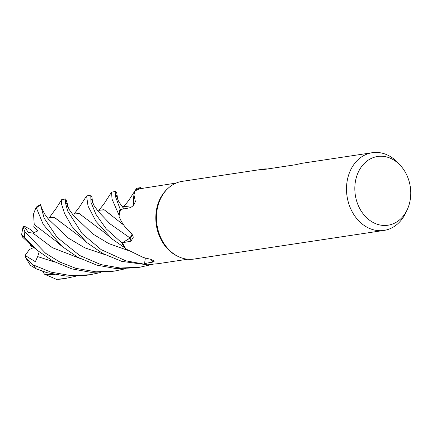 <?xml version="1.0" encoding="UTF-8"?>
<svg xmlns="http://www.w3.org/2000/svg" width="432" height="432" viewBox="0 0 432 432"><rect width="100%" height="100%" fill="white"/><g stroke="black" fill="none" stroke-linecap="round" stroke-linejoin="round"><path stroke-width="0.65" d="M65.821 198.904L61.636 199.697L61.571 204.142L64.606 213.694L72.117 226.676L87.021 242.687L102.854 253.552L121.835 261.392L148.997 265.016A39.258 31.396 -98.6 0 1 144.526 264.173L145.255 258.077L144.52 264.211L125.766 260.798L101.158 249.637L82.026 233.507L67.678 211.037L65.318 202.252L65.821 198.904L67.635 204.682L67.597 206.404M407.236 209.644A34.76 27.799 -98.6 0 1 369.819 220.401A34.76 27.799 -98.6 0 1 358.004 172.805A34.76 27.799 -98.6 0 1 395.755 161.314A34.76 27.799 -98.6 0 1 400.61 165.694A34.76 27.799 -98.6 0 1 407.236 209.644L405.761 212.803A39.301 31.428 -98.6 0 1 383.978 230.423L193.93 259.076A39.301 31.428 -98.6 0 1 178.135 256.478L177.05 255.944A38.513 30.802 -98.6 0 1 172.422 253.141A38.513 30.802 -98.6 0 1 167.006 189.324L167.881 188.498A39.301 31.428 -98.6 0 1 182.212 181.354L264.816 168.901L267.662 168.944M132.214 234.306A5.276 4.223 -98.6 0 1 130.097 238.048L122.515 242.746A38.513 30.802 -98.6 0 0 125.426 248.233L124.475 247.871A39.258 31.396 -98.6 0 1 121.986 243.049L106.196 228.852L95.866 214.218L90.936 202.198L90.779 195.14L86.594 195.939L88.036 206.118L96.05 221.459L111.969 238.912L125.426 248.233A38.513 30.802 -98.6 0 0 125.912 248.989L143.354 257.526L150.525 259.259L154.429 261.041L152.955 262.094L144.639 263.45A38.513 30.802 -98.6 0 0 149.769 264.335A38.513 30.802 -98.6 0 0 150.53 264.379L158.296 263.655L187.628 259.232M178.135 256.478A39.301 31.428 -98.6 0 1 173.41 253.616A39.301 31.428 -98.6 0 1 167.881 188.498M383.978 230.423A39.301 31.428 -98.6 0 1 363.458 224.964A39.301 31.428 -98.6 0 1 346.842 183.238A39.301 31.428 -98.6 0 1 372.26 152.701A39.301 31.428 -98.6 0 1 392.78 158.161A39.301 31.428 -98.6 0 1 398.272 163.112L400.61 165.694M145.325 258.098L144.639 263.45M148.997 265.016L149.769 264.335L148.997 265.016A39.258 31.396 -98.6 0 1 144.526 264.173L145.282 258.082M120.728 209.45L120.134 209.115A39.258 31.396 -98.6 0 0 118.762 214.283A39.258 31.396 -98.6 0 1 120.134 209.115L115.457 196.425L115.733 191.381L111.548 192.186L112.028 199.12L119.173 215.411A38.513 30.802 -98.6 0 0 119.021 216.319C121.63 222.977 125.906 228.814 131.857 233.82L133.358 237.136L130.955 241.186L122.515 242.746M124.475 247.871A39.258 31.396 -98.6 0 1 121.986 243.049L130.059 237.973L132.16 234.225M135.335 201.56A663.946 178.492 -134 0 0 135.356 201.177C134.492 204.703 132.484 206.939 129.335 207.9L120.685 209.461A38.513 30.802 -98.6 0 0 119.173 215.411M133.693 204.989A27.589 22.064 -98.6 0 1 133.688 197.127L133.931 194.74L135.351 201.355M140.54 188.654L140.362 187.925A39.258 31.396 -98.6 0 0 136.166 189.551A39.258 31.396 -98.6 0 1 140.362 187.925L140.686 187.618L136.777 188.206L135.729 190.598A38.513 30.802 -98.6 0 0 135.054 190.966L133.931 194.74M176.143 183.065L140.519 188.654A38.513 30.802 -98.6 0 0 135.729 190.598M130.102 237.908L132.116 234.171M372.26 152.701L302.373 163.237L295.213 164.792L262.548 169.717L264.816 168.901M125.366 268.78L114.971 270.983L95.953 271.831L75.838 268.331L59.81 262.013L45.668 253.314L24.851 231.779L23.063 226.719L23.884 225.947L28.382 232.519L32.902 233.059L37.924 230.828L33.799 226.633L37.676 231.104M23.884 225.947L29.997 229.235L34.603 232.956M34.312 247.898L34.673 248.146M34.225 224.597L33.55 213.943L36.094 207.23L43.232 224.429L62.062 246.456L77.884 257.315L96.876 265.156L116.084 268.585L136.015 267.808L139.925 267.219L120.253 268.024L100.802 264.568L79.612 255.469L57.078 237.281L44.188 218.219L40.376 204.514L42.547 209.984L44.96 214.466L48.46 219.202L68.342 238.097L84.802 247.828L104.857 254.61M152.977 264.249L139.925 267.219M29.857 244.064L22.534 237.087L21.6 234.684L37.082 250.209L52.909 261.068L71.917 268.915L91.066 272.349L111.051 271.571L114.971 270.983M148.959 265.048A39.301 31.428 -98.6 0 1 144.52 264.211M100.408 272.543L90.018 274.747L70.443 275.557L50.873 272.095L32.972 264.816L25.882 258.05L25.105 255.442L35.354 261.695L37.66 256.592L39.177 251.915M25.882 258.05L30.316 265.248L36.229 268.839L46.969 272.678L66.231 276.118L86.087 275.341L89.861 274.768M75.449 276.307L65.065 278.51L56.371 279.299L44.48 274.18L54.74 274.59M131.722 235.834L131.398 236.498M34.106 224.462L55.458 240.775L61.576 246.046M33.799 226.633L34.182 224.548L36.769 226.746M74.061 214.126L79.045 213.424L105.386 233.242L111.532 238.54M72.106 213.997L79.439 213.721L86.708 219.229M123.968 206.604L131.144 207.193M124.162 208.84L121.97 206.426L124.465 206.323L131.09 207.225M115.733 191.381L116.764 192.877L117.639 199.136M34.538 248.027L30.991 245.911L29.921 244.112M140.686 187.618L141.507 188.503M90.779 195.14L91.924 197.019L92.675 202.9M130.059 237.973L110.165 223.954L97.043 210.211L104.398 209.957L111.672 215.465M99.02 210.362L104.009 209.66L123.719 225.029M49.426 217.744L54.346 217.415L61.738 222.988M47.38 217.906L49.502 218.084L48.319 218.128M49.421 217.825L50.846 215.654M49.437 217.604L54.292 217.285L79.931 236.644L87.021 242.687M44.48 274.18L42.687 271.312M118.741 214.223A39.301 31.428 -98.6 0 1 120.107 209.099M136.188 189.497A39.301 31.428 -98.6 0 1 140.357 187.888M124.421 247.849A39.301 31.428 -98.6 0 1 121.959 243.065M25.11 255.442L29.419 249.512L33.696 247.541M150.968 259.389A663.601 422.766 138.3 0 1 152.955 262.094M130.097 238.048A663.601 113.767 -176.9 0 1 130.955 241.186M36.229 268.839A39.301 31.428 -98.6 0 1 32.972 264.816M65.065 278.51L61.987 278.975A39.301 31.428 -98.6 0 1 58.536 279.25M32.902 233.059L52.391 247.698L79.893 258.374M66.452 202.943L69.239 209.585L73.451 215.471L92.777 233.95L108.713 243.567L128.153 250.468M37.66 256.592L54.929 262.138M36.59 207.797A39.301 31.428 -98.6 0 1 40.273 205.016M24.505 237.233A39.301 31.428 -98.6 0 1 24.851 231.779M73.915 214.18L79.407 207.079L86.594 195.939M123.838 206.653L128.79 200.308L136.501 188.433M116.392 195.55L116.483 196.144M123.406 207.976C120.382 204.233 118.541 201.458 117.882 199.649L116.451 195.993M29.819 244.042L36.59 249.788M91.422 199.244L94.019 205.508L98.431 211.729M111.548 192.186L104.274 203.45L98.879 210.416M61.636 199.697L56.425 207.965L50.528 216.049M61.987 278.975L56.371 279.299M36.094 207.23L40.376 204.514M23.063 226.719L21.6 234.684"/></g></svg>
